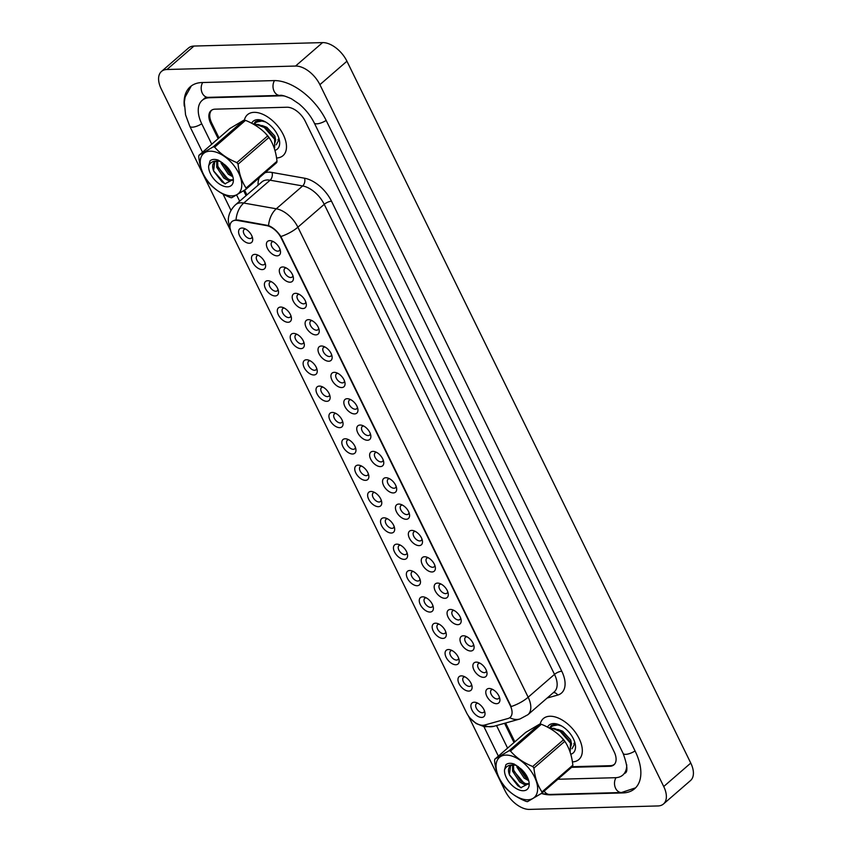 <?xml version="1.0" encoding="UTF-8"?>
<svg xmlns="http://www.w3.org/2000/svg" width="852" height="852" viewBox="0 0 852 852"><rect width="100%" height="100%" fill="white"/><g stroke="black" fill="none" stroke-linecap="round" stroke-linejoin="round"><path stroke-width="1.28" d="M476.215 662.121A9.031 5.133 49.1 0 1 478.334 662.473A9.031 5.133 49.1 0 1 486.907 672.356A9.031 5.133 49.1 0 1 483.67 677.34A9.031 5.133 49.1 0 1 473.925 669.896A9.031 5.133 49.1 0 1 476.215 662.121M479.889 663.154A5.644 3.206 -130.9 0 0 479.719 663.154A5.644 3.206 -130.9 0 0 478.355 663.644A5.644 3.206 -130.9 0 0 478.888 669.033A5.644 3.206 -130.9 0 0 484.383 672.665A5.644 3.206 -130.9 0 0 485.747 672.175A5.644 3.206 -130.9 0 0 486.449 670.716M463.307 635.784A9.031 5.133 49.1 0 1 465.426 636.124A9.031 5.133 49.1 0 1 474 646.018A9.031 5.133 49.1 0 1 470.762 651.003A9.031 5.133 49.1 0 1 461.028 643.548A9.031 5.133 49.1 0 1 463.307 635.784M466.981 636.806A5.644 3.206 -130.9 0 0 466.821 636.806A5.644 3.206 -130.9 0 0 465.448 637.296A5.644 3.206 -130.9 0 0 465.98 642.696A5.644 3.206 -130.9 0 0 471.475 646.317A5.644 3.206 -130.9 0 0 472.849 645.827A5.644 3.206 -130.9 0 0 473.552 644.378M450.41 609.436A9.031 5.133 49.1 0 1 452.518 609.787A9.031 5.133 49.1 0 1 461.092 619.67A9.031 5.133 49.1 0 1 457.865 624.654A9.031 5.133 49.1 0 1 448.12 617.21A9.031 5.133 49.1 0 1 450.41 609.436M454.073 610.469A5.644 3.206 -130.9 0 0 453.914 610.469A5.644 3.206 -130.9 0 0 452.54 610.959A5.644 3.206 -130.9 0 0 453.072 616.347A5.644 3.206 -130.9 0 0 458.568 619.979A5.644 3.206 -130.9 0 0 459.942 619.489A5.644 3.206 -130.9 0 0 460.644 618.03M437.502 583.098A9.031 5.133 49.1 0 1 439.621 583.439A9.031 5.133 49.1 0 1 448.184 593.333A9.031 5.133 49.1 0 1 444.957 598.317A9.031 5.133 49.1 0 1 435.212 590.862A9.031 5.133 49.1 0 1 437.502 583.098M441.176 584.121A5.644 3.206 -130.9 0 0 441.006 584.121A5.644 3.206 -130.9 0 0 439.632 584.61A5.644 3.206 -130.9 0 0 440.164 590.01A5.644 3.206 -130.9 0 0 445.66 593.631A5.644 3.206 -130.9 0 0 447.034 593.141A5.644 3.206 -130.9 0 0 447.737 591.693M424.594 556.75A9.031 5.133 49.1 0 1 426.714 557.101A9.031 5.133 49.1 0 1 435.287 566.985A9.031 5.133 49.1 0 1 432.049 571.969A9.031 5.133 49.1 0 1 422.304 564.525A9.031 5.133 49.1 0 1 424.594 556.75M428.268 557.783A5.644 3.206 -130.9 0 0 428.098 557.783A5.644 3.206 -130.9 0 0 426.724 558.262A5.644 3.206 -130.9 0 0 427.267 563.662A5.644 3.206 -130.9 0 0 432.763 567.294A5.644 3.206 -130.9 0 0 434.126 566.804A5.644 3.206 -130.9 0 0 434.829 565.345M411.686 530.413A9.031 5.133 49.1 0 1 413.806 530.753A9.031 5.133 49.1 0 1 422.379 540.637A9.031 5.133 49.1 0 1 419.141 545.621A9.031 5.133 49.1 0 1 409.397 538.176A9.031 5.133 49.1 0 1 411.686 530.413M415.361 531.435A5.644 3.206 -130.9 0 0 415.19 531.435A5.644 3.206 -130.9 0 0 413.827 531.925A5.644 3.206 -130.9 0 0 414.36 537.314A5.644 3.206 -130.9 0 0 419.855 540.945A5.644 3.206 -130.9 0 0 421.229 540.456A5.644 3.206 -130.9 0 0 421.921 539.007M398.789 504.065A9.031 5.133 49.1 0 1 400.898 504.416A9.031 5.133 49.1 0 1 409.471 514.299A9.031 5.133 49.1 0 1 406.234 519.283A9.031 5.133 49.1 0 1 396.5 511.839A9.031 5.133 49.1 0 1 398.789 504.065M402.453 505.087A5.644 3.206 -130.9 0 0 402.293 505.087A5.644 3.206 -130.9 0 0 400.919 505.577A5.644 3.206 -130.9 0 0 401.452 510.976A5.644 3.206 -130.9 0 0 406.947 514.597A5.644 3.206 -130.9 0 0 408.321 514.118A5.644 3.206 -130.9 0 0 409.024 512.659M385.881 477.727A9.031 5.133 49.1 0 1 387.99 478.068A9.031 5.133 49.1 0 1 396.563 487.951A9.031 5.133 49.1 0 1 393.336 492.935A9.031 5.133 49.1 0 1 383.592 485.491A9.031 5.133 49.1 0 1 385.881 477.727M389.556 478.749A5.644 3.206 -130.9 0 0 389.385 478.749A5.644 3.206 -130.9 0 0 388.011 479.239A5.644 3.206 -130.9 0 0 388.544 484.628A5.644 3.206 -130.9 0 0 394.039 488.26A5.644 3.206 -130.9 0 0 395.413 487.77A5.644 3.206 -130.9 0 0 396.116 486.322M372.974 451.379A9.031 5.133 49.1 0 1 375.093 451.73A9.031 5.133 49.1 0 1 383.656 461.614A9.031 5.133 49.1 0 1 380.429 466.598A9.031 5.133 49.1 0 1 370.684 459.153A9.031 5.133 49.1 0 1 372.974 451.379M376.648 452.401A5.644 3.206 -130.9 0 0 376.477 452.401A5.644 3.206 -130.9 0 0 375.104 452.891A5.644 3.206 -130.9 0 0 375.647 458.291A5.644 3.206 -130.9 0 0 381.142 461.912A5.644 3.206 -130.9 0 0 382.505 461.433A5.644 3.206 -130.9 0 0 383.208 459.973M360.066 425.041A9.031 5.133 49.1 0 1 362.185 425.382A9.031 5.133 49.1 0 1 370.758 435.265A9.031 5.133 49.1 0 1 367.521 440.25A9.031 5.133 49.1 0 1 357.776 432.805A9.031 5.133 49.1 0 1 360.066 425.041M363.74 426.064A5.644 3.206 -130.9 0 0 363.57 426.064A5.644 3.206 -130.9 0 0 362.207 426.554A5.644 3.206 -130.9 0 0 362.739 431.943A5.644 3.206 -130.9 0 0 368.234 435.574A5.644 3.206 -130.9 0 0 369.598 435.084A5.644 3.206 -130.9 0 0 370.3 433.636M347.158 398.693A9.031 5.133 49.1 0 1 349.277 399.045A9.031 5.133 49.1 0 1 357.851 408.928A9.031 5.133 49.1 0 1 354.613 413.912A9.031 5.133 49.1 0 1 344.879 406.468A9.031 5.133 49.1 0 1 347.158 398.693M350.832 399.716A5.644 3.206 -130.9 0 0 350.673 399.716A5.644 3.206 -130.9 0 0 349.299 400.206A5.644 3.206 -130.9 0 0 349.831 405.605A5.644 3.206 -130.9 0 0 355.327 409.226A5.644 3.206 -130.9 0 0 356.7 408.736A5.644 3.206 -130.9 0 0 357.393 407.288M334.261 372.345A9.031 5.133 49.1 0 1 336.37 372.697A9.031 5.133 49.1 0 1 344.943 382.58A9.031 5.133 49.1 0 1 341.716 387.564A9.031 5.133 49.1 0 1 331.971 380.12A9.031 5.133 49.1 0 1 334.261 372.345M337.925 373.378A5.644 3.206 -130.9 0 0 337.765 373.378A5.644 3.206 -130.9 0 0 336.391 373.868A5.644 3.206 -130.9 0 0 336.923 379.257A5.644 3.206 -130.9 0 0 342.419 382.889A5.644 3.206 -130.9 0 0 343.793 382.399A5.644 3.206 -130.9 0 0 344.496 380.94M321.353 346.008A9.031 5.133 49.1 0 1 323.472 346.349A9.031 5.133 49.1 0 1 332.035 356.243A9.031 5.133 49.1 0 1 328.808 361.227A9.031 5.133 49.1 0 1 319.063 353.772A9.031 5.133 49.1 0 1 321.353 346.008M325.027 347.03A5.644 3.206 -130.9 0 0 324.857 347.03A5.644 3.206 -130.9 0 0 323.483 347.52A5.644 3.206 -130.9 0 0 324.016 352.92A5.644 3.206 -130.9 0 0 329.511 356.541A5.644 3.206 -130.9 0 0 330.885 356.051A5.644 3.206 -130.9 0 0 331.588 354.602M308.445 319.66A9.031 5.133 49.1 0 1 310.565 320.011A9.031 5.133 49.1 0 1 319.138 329.894A9.031 5.133 49.1 0 1 315.9 334.879A9.031 5.133 49.1 0 1 306.156 327.434A9.031 5.133 49.1 0 1 308.445 319.66M312.12 320.693A5.644 3.206 -130.9 0 0 311.949 320.693A5.644 3.206 -130.9 0 0 310.575 321.172A5.644 3.206 -130.9 0 0 311.118 326.572A5.644 3.206 -130.9 0 0 316.614 330.203A5.644 3.206 -130.9 0 0 317.977 329.713A5.644 3.206 -130.9 0 0 318.68 328.254M295.537 293.322A9.031 5.133 49.1 0 1 297.657 293.663A9.031 5.133 49.1 0 1 306.23 303.546A9.031 5.133 49.1 0 1 302.993 308.541A9.031 5.133 49.1 0 1 293.248 301.086A9.031 5.133 49.1 0 1 295.537 293.322M299.212 294.345A5.644 3.206 -130.9 0 0 299.041 294.345A5.644 3.206 -130.9 0 0 297.678 294.835A5.644 3.206 -130.9 0 0 298.211 300.223A5.644 3.206 -130.9 0 0 303.706 303.855A5.644 3.206 -130.9 0 0 305.08 303.365A5.644 3.206 -130.9 0 0 305.772 301.917M282.64 266.974A9.031 5.133 49.1 0 1 284.749 267.326A9.031 5.133 49.1 0 1 293.322 277.209A9.031 5.133 49.1 0 1 290.085 282.193A9.031 5.133 49.1 0 1 280.351 274.749A9.031 5.133 49.1 0 1 282.64 266.974M286.304 268.007A5.644 3.206 -130.9 0 0 286.144 268.007A5.644 3.206 -130.9 0 0 284.77 268.486A5.644 3.206 -130.9 0 0 285.303 273.886A5.644 3.206 -130.9 0 0 290.798 277.518A5.644 3.206 -130.9 0 0 292.172 277.028A5.644 3.206 -130.9 0 0 292.875 275.569M269.733 240.637A9.031 5.133 49.1 0 1 271.841 240.978A9.031 5.133 49.1 0 1 280.414 250.861A9.031 5.133 49.1 0 1 277.188 255.845A9.031 5.133 49.1 0 1 267.443 248.401A9.031 5.133 49.1 0 1 269.733 240.637M273.407 241.659A5.644 3.206 -130.9 0 0 273.236 241.659A5.644 3.206 -130.9 0 0 271.863 242.149A5.644 3.206 -130.9 0 0 272.395 247.538A5.644 3.206 -130.9 0 0 277.89 251.17A5.644 3.206 -130.9 0 0 279.264 250.68A5.644 3.206 -130.9 0 0 279.967 249.231M489.123 688.469A9.031 5.133 49.1 0 1 491.242 688.821A9.031 5.133 49.1 0 1 499.815 698.704A9.031 5.133 49.1 0 1 496.578 703.688A9.031 5.133 49.1 0 1 486.833 696.244A9.031 5.133 49.1 0 1 489.123 688.469M492.797 689.492A5.644 3.206 -130.9 0 0 492.626 689.492A5.644 3.206 -130.9 0 0 491.253 689.982A5.644 3.206 -130.9 0 0 491.796 695.381A5.644 3.206 -130.9 0 0 497.291 699.002A5.644 3.206 -130.9 0 0 498.654 698.512A5.644 3.206 -130.9 0 0 499.357 697.064M461.315 675.87A9.031 5.133 49.1 0 1 463.435 676.222A9.031 5.133 49.1 0 1 471.997 686.105A9.031 5.133 49.1 0 1 468.77 691.089A9.031 5.133 49.1 0 1 459.026 683.645A9.031 5.133 49.1 0 1 461.315 675.87M464.99 676.893A5.644 3.206 -130.9 0 0 464.819 676.893A5.644 3.206 -130.9 0 0 463.445 677.383A5.644 3.206 -130.9 0 0 463.978 682.782A5.644 3.206 -130.9 0 0 469.484 686.403A5.644 3.206 -130.9 0 0 470.847 685.924A5.644 3.206 -130.9 0 0 471.55 684.465M448.408 649.533A9.031 5.133 49.1 0 1 450.527 649.874A9.031 5.133 49.1 0 1 459.1 659.757A9.031 5.133 49.1 0 1 455.863 664.741A9.031 5.133 49.1 0 1 446.118 657.297A9.031 5.133 49.1 0 1 448.408 649.533M452.082 650.555A5.644 3.206 -130.9 0 0 451.911 650.555A5.644 3.206 -130.9 0 0 450.548 651.045A5.644 3.206 -130.9 0 0 451.081 656.434A5.644 3.206 -130.9 0 0 456.576 660.066A5.644 3.206 -130.9 0 0 457.939 659.576A5.644 3.206 -130.9 0 0 458.642 658.127M435.5 623.185A9.031 5.133 49.1 0 1 437.619 623.536A9.031 5.133 49.1 0 1 446.192 633.419A9.031 5.133 49.1 0 1 442.955 638.404A9.031 5.133 49.1 0 1 433.221 630.959A9.031 5.133 49.1 0 1 435.5 623.185M439.174 624.207A5.644 3.206 -130.9 0 0 439.004 624.207A5.644 3.206 -130.9 0 0 437.64 624.697A5.644 3.206 -130.9 0 0 438.173 630.097A5.644 3.206 -130.9 0 0 443.668 633.718A5.644 3.206 -130.9 0 0 445.042 633.228A5.644 3.206 -130.9 0 0 445.734 631.779M422.603 596.837A9.031 5.133 49.1 0 1 424.711 597.188A9.031 5.133 49.1 0 1 433.285 607.071A9.031 5.133 49.1 0 1 430.058 612.056A9.031 5.133 49.1 0 1 420.313 604.611A9.031 5.133 49.1 0 1 422.603 596.837M426.266 597.87A5.644 3.206 -130.9 0 0 426.106 597.87A5.644 3.206 -130.9 0 0 424.733 598.36A5.644 3.206 -130.9 0 0 425.265 603.748A5.644 3.206 -130.9 0 0 430.761 607.38A5.644 3.206 -130.9 0 0 432.134 606.89A5.644 3.206 -130.9 0 0 432.837 605.431M409.695 570.499A9.031 5.133 49.1 0 1 411.804 570.84A9.031 5.133 49.1 0 1 420.377 580.734A9.031 5.133 49.1 0 1 417.15 585.718A9.031 5.133 49.1 0 1 407.405 578.263A9.031 5.133 49.1 0 1 409.695 570.499M413.369 571.522A5.644 3.206 -130.9 0 0 413.199 571.522A5.644 3.206 -130.9 0 0 411.825 572.011A5.644 3.206 -130.9 0 0 412.357 577.411A5.644 3.206 -130.9 0 0 417.853 581.032A5.644 3.206 -130.9 0 0 419.227 580.542A5.644 3.206 -130.9 0 0 419.93 579.094M396.787 544.151A9.031 5.133 49.1 0 1 398.906 544.503A9.031 5.133 49.1 0 1 407.48 554.386A9.031 5.133 49.1 0 1 404.242 559.37A9.031 5.133 49.1 0 1 394.497 551.926A9.031 5.133 49.1 0 1 396.787 544.151M400.461 545.184A5.644 3.206 -130.9 0 0 400.291 545.184A5.644 3.206 -130.9 0 0 398.917 545.663A5.644 3.206 -130.9 0 0 399.46 551.063A5.644 3.206 -130.9 0 0 404.956 554.695A5.644 3.206 -130.9 0 0 406.319 554.205A5.644 3.206 -130.9 0 0 407.022 552.746M383.879 517.814A9.031 5.133 49.1 0 1 385.999 518.154A9.031 5.133 49.1 0 1 394.572 528.048A9.031 5.133 49.1 0 1 391.334 533.033A9.031 5.133 49.1 0 1 381.589 525.577A9.031 5.133 49.1 0 1 383.879 517.814M387.553 518.836A5.644 3.206 -130.9 0 0 387.383 518.836A5.644 3.206 -130.9 0 0 386.02 519.326A5.644 3.206 -130.9 0 0 386.552 524.715A5.644 3.206 -130.9 0 0 392.048 528.346A5.644 3.206 -130.9 0 0 393.422 527.857A5.644 3.206 -130.9 0 0 394.114 526.408M370.971 491.466A9.031 5.133 49.1 0 1 373.091 491.817A9.031 5.133 49.1 0 1 381.664 501.7A9.031 5.133 49.1 0 1 378.426 506.684A9.031 5.133 49.1 0 1 368.692 499.24A9.031 5.133 49.1 0 1 370.971 491.466M374.646 492.499A5.644 3.206 -130.9 0 0 374.486 492.499A5.644 3.206 -130.9 0 0 373.112 492.978A5.644 3.206 -130.9 0 0 373.645 498.377A5.644 3.206 -130.9 0 0 379.14 502.009A5.644 3.206 -130.9 0 0 380.514 501.519A5.644 3.206 -130.9 0 0 381.217 500.06M358.074 465.128A9.031 5.133 49.1 0 1 360.183 465.469A9.031 5.133 49.1 0 1 368.756 475.352A9.031 5.133 49.1 0 1 365.529 480.336A9.031 5.133 49.1 0 1 355.785 472.892A9.031 5.133 49.1 0 1 358.074 465.128M361.738 466.15A5.644 3.206 -130.9 0 0 361.578 466.15A5.644 3.206 -130.9 0 0 360.204 466.64A5.644 3.206 -130.9 0 0 360.737 472.029A5.644 3.206 -130.9 0 0 366.232 475.661A5.644 3.206 -130.9 0 0 367.606 475.171A5.644 3.206 -130.9 0 0 368.309 473.723M345.166 438.78A9.031 5.133 49.1 0 1 347.286 439.131A9.031 5.133 49.1 0 1 355.848 449.015A9.031 5.133 49.1 0 1 352.622 453.999A9.031 5.133 49.1 0 1 342.877 446.554A9.031 5.133 49.1 0 1 345.166 438.78M348.841 439.802A5.644 3.206 -130.9 0 0 348.67 439.802A5.644 3.206 -130.9 0 0 347.296 440.292A5.644 3.206 -130.9 0 0 347.829 445.692A5.644 3.206 -130.9 0 0 353.324 449.313A5.644 3.206 -130.9 0 0 354.698 448.834A5.644 3.206 -130.9 0 0 355.401 447.375M332.259 412.443A9.031 5.133 49.1 0 1 334.378 412.783A9.031 5.133 49.1 0 1 342.951 422.667A9.031 5.133 49.1 0 1 339.714 427.651A9.031 5.133 49.1 0 1 329.969 420.206A9.031 5.133 49.1 0 1 332.259 412.443M335.933 413.465A5.644 3.206 -130.9 0 0 335.763 413.465A5.644 3.206 -130.9 0 0 334.399 413.955A5.644 3.206 -130.9 0 0 334.932 419.344A5.644 3.206 -130.9 0 0 340.427 422.975A5.644 3.206 -130.9 0 0 341.79 422.485A5.644 3.206 -130.9 0 0 342.493 421.037M319.351 386.094A9.031 5.133 49.1 0 1 321.47 386.446A9.031 5.133 49.1 0 1 330.043 396.329A9.031 5.133 49.1 0 1 326.806 401.313A9.031 5.133 49.1 0 1 317.061 393.869A9.031 5.133 49.1 0 1 319.351 386.094M323.025 387.117A5.644 3.206 -130.9 0 0 322.855 387.117A5.644 3.206 -130.9 0 0 321.492 387.607A5.644 3.206 -130.9 0 0 322.024 393.006A5.644 3.206 -130.9 0 0 327.519 396.627A5.644 3.206 -130.9 0 0 328.893 396.148A5.644 3.206 -130.9 0 0 329.586 394.689M306.454 359.757A9.031 5.133 49.1 0 1 308.562 360.098A9.031 5.133 49.1 0 1 317.136 369.981A9.031 5.133 49.1 0 1 313.909 374.965A9.031 5.133 49.1 0 1 304.164 367.521A9.031 5.133 49.1 0 1 306.454 359.757M310.117 360.779A5.644 3.206 -130.9 0 0 309.958 360.779A5.644 3.206 -130.9 0 0 308.584 361.269A5.644 3.206 -130.9 0 0 309.116 366.658A5.644 3.206 -130.9 0 0 314.612 370.29A5.644 3.206 -130.9 0 0 315.985 369.8A5.644 3.206 -130.9 0 0 316.688 368.352M293.546 333.409A9.031 5.133 49.1 0 1 295.655 333.76A9.031 5.133 49.1 0 1 304.228 343.644A9.031 5.133 49.1 0 1 301.001 348.628A9.031 5.133 49.1 0 1 291.256 341.183A9.031 5.133 49.1 0 1 293.546 333.409M297.22 334.431A5.644 3.206 -130.9 0 0 297.05 334.431A5.644 3.206 -130.9 0 0 295.676 334.921A5.644 3.206 -130.9 0 0 296.208 340.321A5.644 3.206 -130.9 0 0 301.704 343.942A5.644 3.206 -130.9 0 0 303.078 343.452A5.644 3.206 -130.9 0 0 303.781 342.003M280.638 307.061A9.031 5.133 49.1 0 1 282.757 307.412A9.031 5.133 49.1 0 1 291.331 317.295A9.031 5.133 49.1 0 1 288.093 322.28A9.031 5.133 49.1 0 1 278.348 314.835A9.031 5.133 49.1 0 1 280.638 307.061M284.312 308.094A5.644 3.206 -130.9 0 0 284.142 308.094A5.644 3.206 -130.9 0 0 282.768 308.584A5.644 3.206 -130.9 0 0 283.311 313.973A5.644 3.206 -130.9 0 0 288.807 317.604A5.644 3.206 -130.9 0 0 290.17 317.114A5.644 3.206 -130.9 0 0 290.873 315.655M267.73 280.723A9.031 5.133 49.1 0 1 269.85 281.064A9.031 5.133 49.1 0 1 278.423 290.958A9.031 5.133 49.1 0 1 275.185 295.942A9.031 5.133 49.1 0 1 265.441 288.487A9.031 5.133 49.1 0 1 267.73 280.723M271.405 281.746A5.644 3.206 -130.9 0 0 271.234 281.746A5.644 3.206 -130.9 0 0 269.871 282.236A5.644 3.206 -130.9 0 0 270.404 287.635A5.644 3.206 -130.9 0 0 275.899 291.256A5.644 3.206 -130.9 0 0 277.273 290.766A5.644 3.206 -130.9 0 0 277.965 289.318M254.823 254.375A9.031 5.133 49.1 0 1 256.942 254.727A9.031 5.133 49.1 0 1 265.515 264.61A9.031 5.133 49.1 0 1 262.278 269.594A9.031 5.133 49.1 0 1 252.543 262.15A9.031 5.133 49.1 0 1 254.823 254.375M258.497 255.408A5.644 3.206 -130.9 0 0 258.337 255.408A5.644 3.206 -130.9 0 0 256.963 255.888A5.644 3.206 -130.9 0 0 257.496 261.287A5.644 3.206 -130.9 0 0 262.991 264.919A5.644 3.206 -130.9 0 0 264.365 264.429A5.644 3.206 -130.9 0 0 265.068 262.97M241.925 228.038A9.031 5.133 49.1 0 1 244.034 228.379A9.031 5.133 49.1 0 1 252.607 238.262A9.031 5.133 49.1 0 1 249.38 243.257A9.031 5.133 49.1 0 1 239.636 235.802A9.031 5.133 49.1 0 1 241.925 228.038M245.589 229.06A5.644 3.206 -130.9 0 0 245.429 229.06A5.644 3.206 -130.9 0 0 244.055 229.55A5.644 3.206 -130.9 0 0 244.588 234.939A5.644 3.206 -130.9 0 0 250.083 238.571A5.644 3.206 -130.9 0 0 251.457 238.081A5.644 3.206 -130.9 0 0 252.16 236.632M474.223 702.218A9.031 5.133 49.1 0 1 476.332 702.559A9.031 5.133 49.1 0 1 484.905 712.442A9.031 5.133 49.1 0 1 481.678 717.427A9.031 5.133 49.1 0 1 471.933 709.982A9.031 5.133 49.1 0 1 474.223 702.218M477.887 703.241A5.644 3.206 -130.9 0 0 477.727 703.241A5.644 3.206 -130.9 0 0 476.353 703.731A5.644 3.206 -130.9 0 0 476.886 709.12A5.644 3.206 -130.9 0 0 482.381 712.751A5.644 3.206 -130.9 0 0 483.755 712.261A5.644 3.206 -130.9 0 0 484.458 710.813M484.639 725.052A15.251 8.658 49.1 0 1 482.977 725.297A15.251 8.658 49.1 0 1 466.534 712.73L231.723 233.416A15.251 8.658 49.1 0 1 231.882 221.626A15.251 8.658 49.1 0 1 237.442 220.455L266.633 225.61A15.251 8.658 49.1 0 1 281.213 238.038L510.284 705.605A15.251 8.658 49.1 0 1 510.124 717.405A15.251 8.658 49.1 0 1 508.09 718.481L484.639 725.052M572.406 761.89A27.104 15.389 -130.9 0 0 578.859 759.547A27.104 15.389 -130.9 0 0 576.303 733.657A27.104 15.389 -130.9 0 0 549.923 716.244A27.104 15.389 -130.9 0 0 543.342 718.587A27.104 15.389 -130.9 0 0 540.232 724.04A27.104 15.389 -130.9 0 1 543.342 718.587A27.104 15.389 -130.9 0 1 549.923 716.244A27.104 15.389 -130.9 0 1 576.303 733.657A27.104 15.389 -130.9 0 1 578.859 759.547A27.104 15.389 -130.9 0 1 572.406 761.89M276.559 157.993A27.104 15.389 -130.9 0 0 283.013 155.65A27.104 15.389 -130.9 0 0 280.457 129.76A27.104 15.389 -130.9 0 0 254.077 112.347A27.104 15.389 -130.9 0 0 247.495 114.69A27.104 15.389 -130.9 0 0 244.386 120.143A27.104 15.389 -130.9 0 1 247.495 114.69A27.104 15.389 -130.9 0 1 254.077 112.347A27.104 15.389 -130.9 0 1 280.457 129.76A27.104 15.389 -130.9 0 1 283.013 155.65A27.104 15.389 -130.9 0 1 276.559 157.993M234.428 220.242L237.953 220.008L268.561 225.578C273.268 227.612 277.379 231.254 280.883 236.526L511.157 706.564A19.766 6.88 153.9 0 0 528.165 697.224A22.589 12.833 49.1 0 1 527.92 714.7L554.269 691.856A22.589 12.833 -130.9 0 0 554.503 674.379L324.239 204.342A22.589 12.833 -130.9 0 0 302.63 185.949L270.105 180.198A22.589 12.833 -130.9 0 0 267.347 179.974A22.589 12.833 -130.9 0 0 261.862 181.934L235.525 204.768A22.589 12.833 49.1 0 1 241.01 202.819A22.589 12.833 49.1 0 1 243.757 203.042L276.293 208.793A22.589 12.833 49.1 0 1 297.891 227.186L528.165 697.224L554.503 674.379A5.644 1.96 153.9 0 1 561.777 671.238A28.244 16.039 49.1 0 1 557.709 695.072L547.144 698.033M211.914 110.014L211.967 109.972A16.944 9.617 -130.9 0 0 211.914 110.014A16.944 9.617 -130.9 0 0 211.743 123.114L218.996 137.917M244.599 190.188L246.91 194.906M505.619 723.007L514.842 741.826M572.32 766.704L610.33 765.682A16.944 9.617 -130.9 0 0 614.441 764.223A16.944 9.617 -130.9 0 0 614.761 763.924M574.993 743.743L574.408 744.435M558.603 724.551L555.334 724.093L551.297 725.531L549.71 727.81L552.724 725.521M570.787 754.254A18.414 10.458 -130.9 0 0 575.292 744.414A18.414 10.458 -130.9 0 0 557.815 724.264A18.414 10.458 -130.9 0 0 553.512 723.561A18.414 10.458 -130.9 0 0 547.538 727.129M572.043 748.727L574.983 743.263M549.71 727.81L551.404 725.446M279.147 139.845L278.561 140.537M262.757 120.654L259.487 120.196L255.451 121.634L253.864 123.913L256.878 121.623M274.94 150.357A18.414 10.458 -130.9 0 0 279.445 140.516A18.414 10.458 -130.9 0 0 261.969 120.366A18.414 10.458 -130.9 0 0 257.666 119.663A18.414 10.458 -130.9 0 0 251.681 123.231M276.197 144.829L279.137 139.366M253.864 123.913L255.557 121.548M571.617 767.322L609.819 766.289A16.944 9.617 -130.9 0 0 613.93 764.83A16.944 9.617 -130.9 0 0 614.111 751.72L305.218 121.197A16.944 9.617 -130.9 0 0 286.954 107.235L215.141 109.162A16.944 9.617 -130.9 0 0 211.03 110.622A16.944 9.617 -130.9 0 0 210.849 123.732L218.155 138.652M243.693 190.773L246.068 195.63M504.576 723.305L514.001 742.55M284.76 96.063A30.502 17.317 -130.9 0 0 281.362 95.818L209.549 97.746A30.502 17.317 -130.9 0 0 202.148 100.387A30.502 17.317 -130.9 0 0 201.828 123.977L211.743 144.212M236.686 195.14L239.657 201.189M496.535 725.563L507.59 748.109M557.858 779.25L615.41 777.706A30.502 17.317 -130.9 0 0 622.812 775.064A30.502 17.317 -130.9 0 0 626.71 764.713M468.312 715.765L505.066 790.784A22.589 12.833 -130.9 0 0 529.422 809.4L658 805.949A22.589 12.833 -130.9 0 0 663.484 803.99A22.589 12.833 -130.9 0 0 663.729 786.524L319.894 84.667A22.589 12.833 -130.9 0 0 295.537 66.051L166.949 69.502A22.589 12.833 -130.9 0 0 161.465 71.461A22.589 12.833 -130.9 0 0 161.23 88.927L230.519 230.37M663.484 803.99L690.535 780.538A22.589 12.833 -130.9 0 0 690.77 763.072L346.934 61.216A22.589 12.833 -130.9 0 0 322.578 42.6L194 46.051A22.589 12.833 -130.9 0 0 188.516 48.01L161.465 71.461M542.809 793.883A48.575 27.583 -130.9 0 0 551.052 794.852L622.865 792.924A48.575 27.583 -130.9 0 0 634.655 788.718A48.575 27.583 -130.9 0 0 635.166 751.155L326.273 120.633A48.575 27.583 -130.9 0 0 273.907 80.599L202.094 82.537A48.575 27.583 -130.9 0 0 190.305 86.734A48.575 27.583 -130.9 0 0 184.266 106.106M509.432 755.404A26.54 15.07 -130.9 0 0 497.43 773.691A26.54 15.07 -130.9 0 0 524.268 799.474A26.54 15.07 -130.9 0 0 536.27 781.199A26.54 15.07 -130.9 0 0 509.432 755.404M564.812 741.304L533.927 768.078C534.896 777.493 537.58 785.448 541.968 791.945A30.502 17.317 -130.9 0 1 541.712 793.244L572.597 766.47A30.502 17.317 -130.9 0 0 572.842 765.171C571.862 755.724 569.179 747.768 564.812 741.304A30.502 17.317 -130.9 0 0 563.598 739.728C557.911 733.125 550.509 727.97 541.361 724.275L510.486 751.049A30.502 17.317 -130.9 0 0 509.752 750.889A30.502 17.317 -130.9 0 0 509.027 750.761L539.902 723.987L525.705 732.4L494.82 759.175L509.027 750.761M494.82 759.175A30.502 17.317 -130.9 0 0 494.575 760.474C495.544 769.888 498.218 777.844 502.605 784.341A30.502 17.317 -130.9 0 0 503.82 785.917C509.56 792.562 516.972 797.717 526.057 801.37A30.502 17.317 -130.9 0 0 526.792 801.53A30.502 17.317 -130.9 0 0 527.516 801.657L541.712 793.244M541.361 724.275A30.502 17.317 -130.9 0 0 540.626 724.115A30.502 17.317 -130.9 0 0 539.902 723.987M512.595 765.085L512.574 771.135L519.677 781.976L524.512 784.639L528.922 784.064M516.717 765.458L514.501 765.096A12.908 7.327 -130.9 0 0 510.178 766.14A12.908 7.327 -130.9 0 0 509.432 774.745L520.774 787.717L529.06 783.425M513.458 765.021L513.692 770.165L520.796 781.007L525.631 783.68L529.049 783.68M516.685 765.447L517.036 767.269L524.14 778.1L528.709 780.698M518.208 766.502L525.258 777.141L528.165 779.048M510.529 765.863L509.432 774.745M551.787 726.277L558.167 724.434M549.977 728.471L552.32 725.915L557.868 724.946L561.436 725.904M550.126 728.556L553.96 728.332L560.701 730.878L571.032 742.699L570.116 752.103L570.478 743.178L560.137 731.367L553.406 728.822L550.573 728.822M504.544 769.697A15.783 8.957 -130.9 0 0 517.42 789.186A15.783 8.957 -130.9 0 0 529.007 782.019A15.783 8.957 -130.9 0 0 520.902 768.845L514.31 764.106C510.774 762.87 507.984 763.062 505.928 764.681L504.544 769.697C506.333 765.969 509.656 764.436 514.501 765.096M533.927 768.078A30.502 17.317 -130.9 0 0 532.713 766.502L563.598 739.728M541.968 791.945L572.842 765.171M510.486 751.049C516.163 757.652 523.575 762.806 532.713 766.502M518.474 767.375L528.144 778.994M514.012 771.241L523.959 783.041M509.528 775.075L517.803 785.693L521.158 787.866M561.574 737.544L565.664 742.646M557.868 729.418L562.725 731.218L570.702 739.973L571.575 744.254M571.255 745.606L570.467 746.693M574.759 742.252L573.811 743.796M213.586 151.507A26.54 15.07 -130.9 0 0 201.583 169.793A26.54 15.07 -130.9 0 0 228.421 195.577A26.54 15.07 -130.9 0 0 240.424 177.301A26.54 15.07 -130.9 0 0 213.586 151.507M268.966 137.406L238.081 164.18C239.05 173.595 241.734 181.551 246.111 188.047A30.502 17.317 -130.9 0 1 245.866 189.346L276.751 162.572A30.502 17.317 -130.9 0 0 276.996 161.273C276.016 151.826 273.332 143.871 268.966 137.406A30.502 17.317 -130.9 0 0 267.752 135.83C262.065 129.227 254.663 124.072 245.514 120.377L214.64 147.151A30.502 17.317 -130.9 0 0 213.905 146.991A30.502 17.317 -130.9 0 0 213.181 146.863L244.055 120.089L229.859 128.503L198.974 155.277L213.181 146.863M198.974 155.277A30.502 17.317 -130.9 0 0 198.729 156.576C199.698 165.991 202.371 173.946 206.759 180.443A30.502 17.317 -130.9 0 0 207.973 182.019C213.714 188.665 221.126 193.819 230.21 197.472A30.502 17.317 -130.9 0 0 230.945 197.632A30.502 17.317 -130.9 0 0 231.669 197.76L245.866 189.346M245.514 120.377A30.502 17.317 -130.9 0 0 244.78 120.217A30.502 17.317 -130.9 0 0 244.055 120.089M216.749 161.188L216.727 167.237L223.831 178.079L228.666 180.741L233.075 180.166M220.87 161.56L218.655 161.198A12.908 7.327 -130.9 0 0 214.331 162.242A12.908 7.327 -130.9 0 0 213.586 170.847L224.928 183.819L233.214 179.527M217.611 161.124L217.846 166.268L224.949 177.109L229.784 179.783L233.203 179.783M220.838 161.55L221.19 163.371L228.293 174.202L232.862 176.801M222.361 162.604L229.412 173.244L232.319 175.15M214.683 161.965L213.586 170.847M255.941 122.379L262.32 120.537M254.13 124.573L256.463 122.017L262.022 121.048L265.59 121.996M254.279 124.658L258.113 124.435L264.855 126.98L275.185 138.801L274.269 148.205M254.727 124.924L257.56 124.924L264.29 127.47L274.632 139.281L274.653 147.907M208.697 165.799A15.783 8.957 -130.9 0 0 221.573 185.289A15.783 8.957 -130.9 0 0 233.16 178.121A15.783 8.957 -130.9 0 0 225.056 164.947L218.463 160.208C214.928 158.973 212.137 159.164 210.082 160.783L208.697 165.799C210.487 162.072 213.809 160.527 218.655 161.198M238.081 164.18A30.502 17.317 -130.9 0 0 236.867 162.604L267.752 135.83M246.111 188.047L276.996 161.273M214.64 147.151C220.317 153.754 227.729 158.909 236.867 162.604M222.628 163.477L232.298 175.097M218.165 167.343L228.112 179.144M213.682 171.177L221.957 181.795L225.301 183.968M265.728 133.636L269.818 138.748M262.022 125.521L266.878 127.321L274.855 136.075L275.728 140.356M275.409 141.709L274.621 142.795M278.913 138.354L277.965 139.898M258.113 185.182A28.244 16.039 49.1 0 1 259.37 177.631M264.993 172.764A28.244 16.039 49.1 0 1 268.529 172.179A28.244 16.039 49.1 0 1 271.969 172.445L304.505 178.206A28.244 16.039 49.1 0 1 331.503 201.2L561.777 671.238M470.432 718.46L476.204 723.572L484.49 726.788L493.819 726.319A19.766 15.719 -105.7 0 1 483.947 725.212M280.883 236.526A19.766 6.88 -26.1 0 0 297.891 227.186L324.239 204.342A5.644 1.96 153.9 0 1 331.503 201.2M268.561 225.578A19.766 13.334 -80 0 1 276.293 208.793L302.63 185.949A5.644 3.813 100 0 0 304.505 178.206M493.819 726.319L519.933 718.992A19.766 15.719 -105.7 0 1 509.73 717.703M236.025 219.944A19.766 13.334 -80 0 1 243.757 203.042L270.105 180.198A5.644 3.813 100 0 0 271.969 172.445M557.709 695.072A5.644 4.494 74.3 0 0 553.47 692.548M202.51 152.22L189.804 126.277A9.031 3.142 -26.1 0 0 192.296 127.182A9.031 3.142 -26.1 0 0 201.722 123.774M202.691 82.516A9.031 6.741 88.5 0 0 201.892 92.218A9.031 6.741 88.5 0 0 208.176 97.352L279.978 95.413C281.213 94.828 285.026 95.946 291.416 98.768L298.871 103.795C305.463 109.248 310.597 115.627 314.25 122.944L623.142 753.466C627.445 765.384 628.041 771.976 624.921 773.243M274.493 80.599A9.031 6.741 88.5 0 0 273.705 90.291A9.031 6.741 88.5 0 0 279.978 95.413M326.167 120.43A9.031 3.142 153.9 0 1 314.25 122.944M635.059 750.953A9.031 3.142 153.9 0 1 623.142 753.466M635.581 787.844L621.481 792.52A9.031 6.741 -91.5 0 1 615.623 788.356A9.031 6.741 -91.5 0 1 616.007 777.674M621.481 792.52L549.678 794.447A9.031 6.741 -91.5 0 1 544.236 791.061M194 46.051L166.949 69.502M322.578 42.6L295.537 66.051M346.934 61.216L319.894 84.667M690.77 763.072L663.729 786.524M211.679 123.007L210.849 123.732M610.522 765.682L609.819 766.289M623.462 792.392L622.865 792.924M235.525 204.768C228.336 211.669 228.144 218.921 228.357 221.339L230.69 230.583M519.933 718.992L527.92 714.7M498.356 756.118L483.936 726.692M230.988 210.359L223.011 194.075M549.678 794.447L541.233 793.563M191.306 85.935L185.14 97.053L184.341 102.07L185.566 114.882L189.804 126.277M204.256 98.555L208.176 97.352M206.088 96.968L202.148 100.387M552.053 726.021L551.5 726.511M256.207 122.124L255.653 122.613"/></g></svg>
